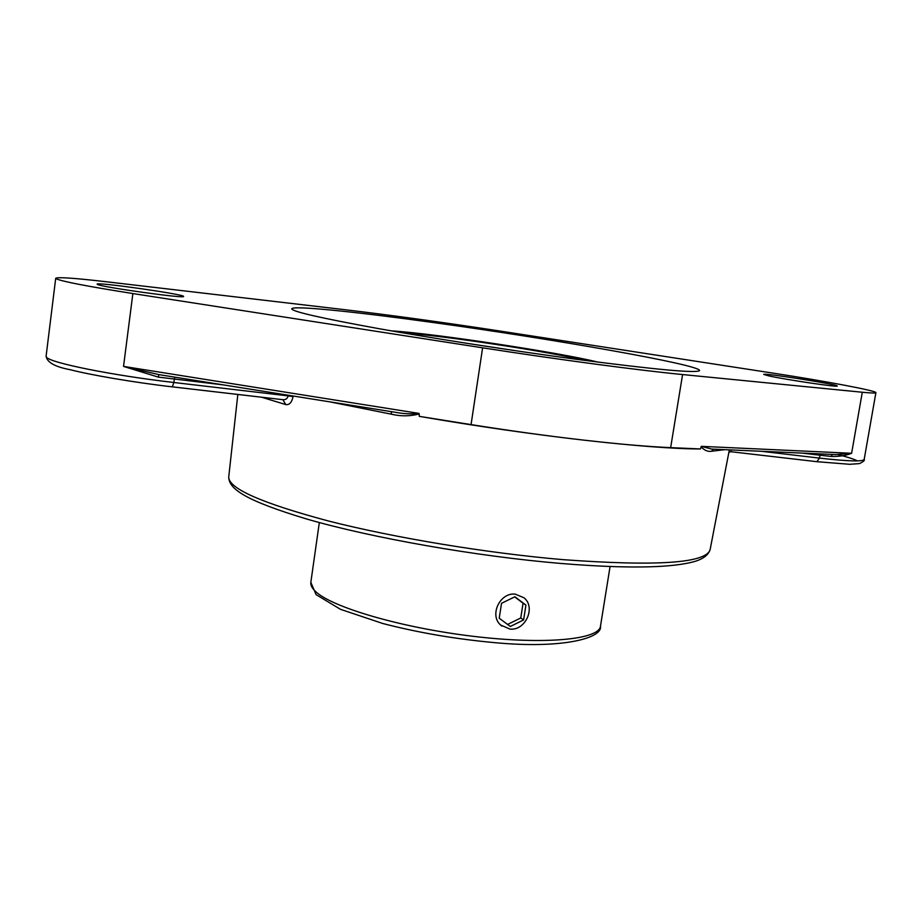 <?xml version="1.0" encoding="UTF-8"?>
<svg xmlns="http://www.w3.org/2000/svg" width="922" height="922" viewBox="0 0 922 922"><rect width="100%" height="100%" fill="white"/><g stroke="black" fill="none" stroke-linecap="round" stroke-linejoin="round"><path stroke-width="1.38" d="M158.4 377.133L158.791 374.609L123.536 366.403L158.4 377.133L223.262 384.877M391.124 411.604L391.608 414.232C400.84 416.433 410.036 416.341 419.21 413.966L418.991 413.413C411.523 414.266 403.421 413.851 394.685 412.18L158.815 374.609M832.497 454.442L831.01 456.425C839.066 456.655 845.935 455.606 851.617 453.278L835.724 454.592L711.634 449.072L701.296 446.34L700.478 448.956C674.397 448.922 635.304 445.96 583.188 440.071C530.023 433.916 475.383 426.01 419.268 416.352L419.21 413.966M419.268 416.352L471.061 424.604C510.097 430.805 547.472 435.956 583.188 440.071C618.581 444.104 647.74 446.628 670.651 447.643L700.478 448.956M482.609 347.825L132.872 293.553C87.959 286.465 62.396 281.544 56.219 278.801L55.712 278.271C57.671 276.911 74.67 278.098 106.71 281.809L345.024 309.723C392.634 315.37 446.167 322.769 505.625 331.908L773.904 373.26C824.971 381.086 876.937 390.836 875.9 392.668C875.75 393.256 871.209 393.118 862.289 392.242L682.58 374.551C638.531 370.264 559.838 359.822 482.609 347.825L471.061 424.604M701.054 446.801C704.408 450.409 707.912 451.884 711.565 451.238L713.663 449.164M835.724 454.592L833.327 454.488L835.724 454.592M282.893 399.687L285.739 404.562C289.381 405.138 291.825 402.488 293.058 396.598L293.127 395.999M731.353 451.757L730.766 449.924M288.171 395.215L288.09 395.872L293.058 396.598M172.368 386.837L173.832 382.492L288.09 395.872C287.537 398.454 285.947 399.733 283.308 399.733L172.541 386.86M174.707 377.144L173.832 382.492C112.576 375.461 49.869 362.795 46.549 357.206L46.1 356.192C46.976 362.358 55.043 366.864 70.291 369.722C90.425 374.943 134.266 382.526 172.518 386.871L282.789 399.675M432.153 322.389C550.353 338.547 699.982 364.72 699.614 370.517C697.424 373.468 656.303 369.722 576.273 359.28C512.378 350.717 434.297 338.593 378.158 328.543C321.052 318.136 292.239 311.567 291.744 308.835C292.262 305.24 355.696 311.797 432.153 322.389M768.66 375.853L763.739 374.424C762.436 372.557 838.732 384.578 837.211 386.018C839.02 387.574 784.956 379.564 768.66 375.853M97.421 284.414L97.11 284.149C96.072 281.717 185.691 294.51 183.559 296.446C186.244 298.924 101.316 287.088 97.421 284.414M509.901 629.081L500.6 625.001C489.098 615.135 500.058 592.178 515.306 594.16L524.019 597.802C536.108 607.344 525.471 630.936 509.901 629.081M507.584 624.448L520.757 617.971L523.051 603.219L514.683 596.88M523.615 619.93L510.304 626.487L499.228 618.201L501.522 603.299L514.902 596.764L525.92 605.109L523.615 619.93L520.757 617.971M525.92 605.109L523.051 603.219M501.891 626.107L499.989 624.563M329.327 401.762L391.608 414.232M418.991 413.413L123.536 366.403L132.872 293.553M711.565 451.238L724.796 449.659M802.059 453.094L819.992 455.203L820.453 453.912M761.18 451.273L819.485 458.107L816.88 461.692L849.75 464.296L859.488 463.593C863.453 461.645 865.02 460.251 864.179 459.433C862.98 461.772 848.079 461.334 819.485 458.107L819.992 455.203L831.01 456.425M862.289 392.242L851.617 453.278L701.296 446.34M228.737 476.939C228.829 488.821 244.537 500.277 307.084 519.132C372.442 538.056 476.582 556.369 560.91 563.457C601.985 566.834 635.396 567.791 661.143 566.315C675.261 565.428 686.452 563.815 694.704 561.475C703.175 558.916 708.303 554.998 710.101 549.731C705.895 563.181 656.89 566.488 563.077 559.654C487.07 553.165 394.178 537.78 328.29 520.953C261.525 503.089 228.333 488.418 228.737 476.939L237.83 394.455M261.502 397.198L285.739 404.562M857.402 460.896C854.141 459.179 847.664 457.082 837.983 454.592M728.91 452.149L731.192 451.745L816.489 461.645M682.58 374.551L670.651 447.643M610.076 566.511L600.487 626.165C599.323 639.522 545.006 644.985 472.917 636.284C400.886 627.698 331.044 607.033 315.278 591.221C311.936 588.005 310.449 585.055 310.841 582.358L319.323 522.543M465.103 343.053L523.892 351.95M584.536 360.375C551.967 352.066 438.25 334.859 404.666 333.165M391.447 330.883C431.15 333.061 559.274 352.446 597.848 362.104M158.457 374.551L391.354 411.65M710.101 549.731L729.348 449.867M875.9 392.668L864.179 459.433M55.712 278.271L46.1 356.192M600.487 626.165C602.815 637.955 563.607 648.973 495.909 642.761C456.252 639.188 418.507 632.757 382.676 623.468L340.552 609.35L316.108 594.667L310.841 582.358"/></g></svg>
